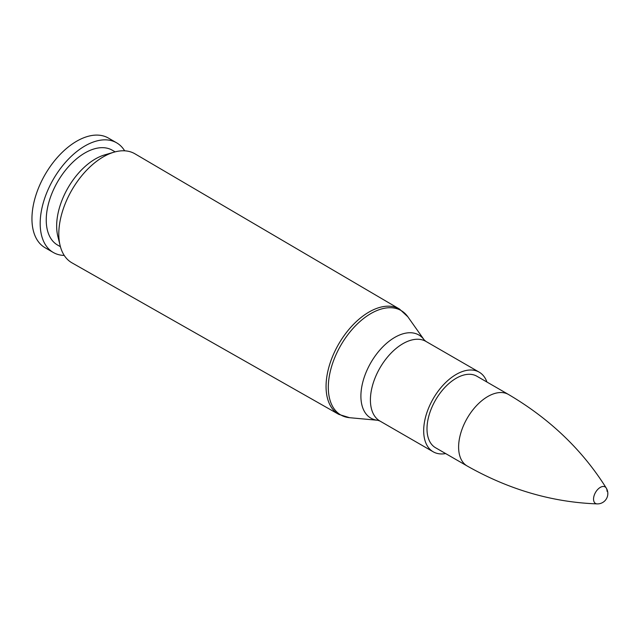 <?xml version="1.0" encoding="UTF-8"?>
<svg xmlns="http://www.w3.org/2000/svg" width="639" height="639" viewBox="0 0 639 639"><rect width="100%" height="100%" fill="white"/><g stroke="black" fill="none" stroke-linecap="round" stroke-linejoin="round"><path stroke-width="0.96" d="M58.804 233.946A62.957 36.351 -60 0 1 114.038 152.17A62.957 36.351 -60 0 1 134.925 153.799L399.551 309.092A60.785 35.089 120 0 0 352.672 325.219A60.785 35.089 120 0 0 326.058 386.467A60.785 35.089 120 0 0 338.766 414.368L71.967 262.845A62.957 36.351 -60 0 1 60.114 245.568A62.957 36.351 -60 0 1 58.804 233.946M426.996 428.833A41.295 23.843 -60 0 1 445.024 387.274A41.295 23.843 -60 0 1 476.846 376.211L508.46 394.463A41.295 23.843 120 0 0 467.165 418.305A41.295 23.843 120 0 0 467.165 465.991L435.542 447.739A41.295 23.843 -60 0 1 426.996 428.833M445.655 453.578A45.984 26.55 -60 0 1 433.202 451.797A45.984 26.55 -60 0 1 423.681 430.75A45.984 26.55 -60 0 1 443.754 384.47A45.984 26.55 -60 0 1 479.186 372.154A45.984 26.55 -60 0 1 486.95 382.05M60.114 245.568L57.798 236.118A54.746 31.607 -60 0 1 56.655 226.006A54.746 31.607 -60 0 1 104.692 154.886L114.038 152.17M60.401 246.686L57.582 245.056A54.746 31.607 -60 0 1 46.24 220A54.746 31.607 -60 0 1 70.138 164.894A54.746 31.607 -60 0 1 112.328 150.229L115.156 151.858M64.243 255.44A63.317 36.559 -60 0 1 53.301 252.477A63.317 36.559 -60 0 1 40.185 223.49A63.317 36.559 -60 0 1 67.822 159.774A63.317 36.559 -60 0 1 116.617 142.809A63.317 36.559 -60 0 1 124.653 150.812M53.301 252.477L45.065 247.724A63.317 36.559 -60 0 1 31.95 218.738A63.317 36.559 -60 0 1 59.587 155.021A63.317 36.559 -60 0 1 108.382 138.056L116.617 142.809M607.05 491.279A9.545 5.511 120 0 0 606.267 488.084A9.545 5.511 120 0 0 606.267 488.076A9.545 5.511 120 0 0 595.524 492.421A9.545 5.511 120 0 0 597.138 503.891L597.138 503.891C552.296 502.278 508.971 489.65 467.165 465.991M433.202 451.797L379.941 421.045A45.984 26.55 -60 0 1 370.412 399.998A45.984 26.55 -60 0 1 390.485 353.718A45.984 26.55 -60 0 1 425.917 341.402L424.208 339.948A47.997 27.717 120 0 0 386.028 343.79A47.997 27.717 120 0 0 360.899 396.148A47.997 27.717 120 0 0 377.825 420.286L349.573 417.698A60.298 34.81 -60 0 1 328.31 387.378A60.298 34.81 -60 0 1 359.877 321.601A60.298 34.81 -60 0 1 407.834 316.776L399.551 309.092M349.573 417.698L338.766 414.368M424.208 339.948L407.834 316.776M379.941 421.045L377.825 420.286M479.186 372.154L425.917 341.402M597.13 503.891A10.344 10.344 0 0 0 606.267 488.076C582.448 450.048 549.844 418.841 508.46 394.463"/></g></svg>
